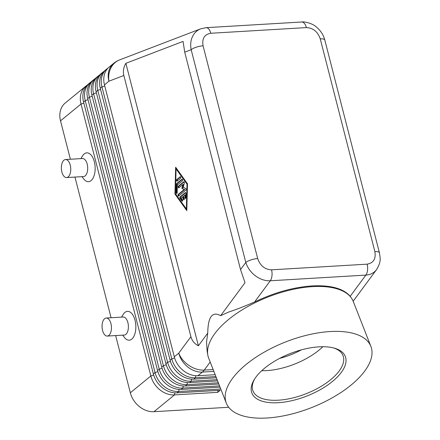 <?xml version="1.0" encoding="UTF-8"?>
<svg xmlns="http://www.w3.org/2000/svg" width="440" height="440" viewBox="0 0 440 440"><rect width="100%" height="100%" fill="white"/><g stroke="black" fill="none" stroke-linecap="round" stroke-linejoin="round"><path stroke-width="0.66" d="M301.367 349.861A44.754 20.345 -21.4 0 1 279.631 358.386M215.155 374.704L197.934 375.722A21.67 17.353 -129.3 0 1 183.348 370.634A21.67 17.353 -129.3 0 1 174.29 356.802L104.467 84.849L108.917 81.208A21.67 18.288 69 0 1 112.156 65.863A21.67 18.288 69 0 1 119.669 59.867L200.712 28.831C197.725 29.997 195.333 31.95 193.529 34.7C190.85 39.001 190.069 44 191.174 49.698A9.031 2.712 -14.4 0 1 196.394 47.141A9.031 2.712 -14.4 0 1 203.071 45.815C201.872 38.555 204.452 34.375 210.81 33.264A9.031 4.681 -93.4 0 0 208.5 28.754A9.031 4.681 -93.4 0 0 206.085 27.676A9.031 4.681 -93.4 0 0 206.074 27.681A9.031 4.681 -93.4 0 0 205.959 27.687M251.02 259.897A9.031 2.712 165.6 0 0 245.801 262.454C247.522 267.773 250.74 272.245 255.448 275.864C260.233 279.351 265.177 280.99 270.281 280.775A9.031 4.681 -93.4 0 0 271.959 275.908A9.031 4.681 -93.4 0 0 271.546 269.836C264.82 269.506 260.205 265.749 257.697 258.572A9.031 2.712 165.6 0 0 251.02 259.897M379.456 252.896A9.031 2.712 165.6 0 0 379.434 252.797A9.031 2.712 165.6 0 0 379.434 252.786A9.031 2.712 165.6 0 0 379.099 252.296A9.031 2.712 165.6 0 0 374.875 251.614C376.074 258.869 373.494 263.054 367.142 264.16A9.031 4.681 86.6 0 1 367.549 270.232A9.031 4.681 86.6 0 1 365.871 275.099C370.442 274.769 373.995 272.943 376.541 269.621L376.904 269.104M324.473 39.54A9.031 2.712 -14.4 0 1 324.808 40.029A9.031 2.712 -14.4 0 1 324.808 40.04C323.389 34.804 320.568 30.448 316.327 26.972C313.016 23.705 304.728 21.335 301.664 22.006A9.031 4.681 86.6 0 1 301.675 22.006A9.031 4.681 86.6 0 1 304.09 23.078A9.031 4.681 86.6 0 1 306.4 27.594C313.126 27.924 317.741 31.68 320.249 38.858A9.031 2.712 -14.4 0 1 324.473 39.54M226.303 403.123L208.687 358.199A77.654 35.305 -21.4 0 1 207.818 355.13L207.152 351.406L206.542 342.012L207.757 333.102L198.396 345.763C194.497 343.794 192.005 340.775 190.911 336.699L123.844 75.488C122.837 71.385 123.514 67.331 125.873 63.316L183.062 41.41L184.723 52.173L240.537 269.572L245.014 282.706L220.638 315.678L228.701 312.037C236.44 309.485 245.069 306.13 254.606 301.978C274.126 292.589 293.315 287.238 312.18 285.912C330.732 285.016 343.404 288.481 350.196 296.302L351.824 298.656A77.654 35.305 -21.4 0 1 353.276 301.493L370.893 346.423A77.654 35.305 -21.4 0 1 343.118 391.039A77.654 35.305 -21.4 0 1 267.02 418A77.654 35.305 -21.4 0 1 226.303 403.123A77.654 35.305 -21.4 0 1 254.078 358.507A77.654 35.305 -21.4 0 1 330.182 331.546A77.654 35.305 -21.4 0 1 370.893 346.423M87.12 85.212A21.67 17.353 50.7 0 0 85.8 86.168A21.67 17.353 50.7 0 0 82.808 89.557A21.67 17.353 50.7 0 0 81.026 104.033L150.849 375.986A21.67 17.353 50.7 0 0 159.907 389.824A21.67 17.353 50.7 0 0 174.493 394.911L217.663 392.348L220.176 390.291L177.007 392.854A21.67 17.353 -129.3 0 1 162.415 387.767A21.67 17.353 -129.3 0 1 153.362 373.929L83.54 101.981A21.67 17.353 -129.3 0 1 85.322 87.5A21.67 17.353 -129.3 0 1 88.314 84.112L89.986 82.742A21.67 17.353 50.7 0 0 86.993 86.13A21.67 17.353 50.7 0 0 85.212 100.612L155.04 372.559A21.67 17.353 50.7 0 0 164.093 386.397A21.67 17.353 50.7 0 0 178.679 391.485L220.759 388.988M85.8 86.168L65.291 102.955A21.67 17.353 50.7 0 0 62.299 106.343A21.67 17.353 50.7 0 0 60.517 120.824L81.026 104.033L83.831 103.12M153.681 375.062L150.849 375.986L130.339 392.772A21.67 17.353 50.7 0 0 139.398 406.61A21.67 17.353 50.7 0 0 153.984 411.697L174.493 394.911L174.851 392.849M220.028 387.123L181.192 389.428A21.67 17.353 -129.3 0 1 166.601 384.34A21.67 17.353 -129.3 0 1 157.548 370.502L87.725 98.555A21.67 17.353 -129.3 0 1 89.507 84.073A21.67 17.353 -129.3 0 1 92.499 80.685L94.171 79.316A21.67 17.353 50.7 0 0 91.179 82.704A21.67 17.353 50.7 0 0 89.397 97.185L159.225 369.132A21.67 17.353 50.7 0 0 168.278 382.971A21.67 17.353 50.7 0 0 182.864 388.058L219.544 385.88M91.306 81.785A21.67 17.353 50.7 0 0 89.986 82.742M218.812 384.016L185.378 386.001A21.67 17.353 -129.3 0 1 170.786 380.914A21.67 17.353 -129.3 0 1 161.733 367.081L91.911 95.128A21.67 17.353 -129.3 0 1 93.693 80.647A21.67 17.353 -129.3 0 1 96.684 77.259L98.357 75.889A21.67 17.353 50.7 0 0 95.37 79.277A21.67 17.353 50.7 0 0 93.583 93.759L163.411 365.706A21.67 17.353 50.7 0 0 172.464 379.544A21.67 17.353 50.7 0 0 187.049 384.632L218.323 382.773M95.491 78.359A21.67 17.353 50.7 0 0 94.171 79.316M217.591 380.914L189.563 382.575A21.67 17.353 -129.3 0 1 174.972 377.487A21.67 17.353 -129.3 0 1 165.919 363.655L96.096 91.701A21.67 17.353 -129.3 0 1 97.878 77.226A21.67 17.353 -129.3 0 1 100.87 73.832L102.542 72.463A21.67 17.353 50.7 0 0 99.556 75.851A21.67 17.353 50.7 0 0 97.768 90.332L167.596 362.285A21.67 17.353 50.7 0 0 176.649 376.118A21.67 17.353 50.7 0 0 191.235 381.205L217.107 379.671M99.677 74.932A21.67 17.353 50.7 0 0 98.357 75.889M216.376 377.806L193.749 379.148A21.67 17.353 -129.3 0 1 179.157 374.061A21.67 17.353 -129.3 0 1 170.104 360.228L100.282 88.275A21.67 17.353 -129.3 0 1 102.064 73.799A21.67 17.353 -129.3 0 1 105.056 70.406L106.733 69.036A21.67 17.353 50.7 0 0 103.741 72.424A21.67 17.353 50.7 0 0 101.954 86.906L171.781 358.859A21.67 17.353 50.7 0 0 180.835 372.691A21.67 17.353 50.7 0 0 195.421 377.779L215.886 376.563M103.862 71.505A21.67 17.353 50.7 0 0 102.542 72.463M104.467 84.849A21.67 17.353 -129.3 0 1 106.249 70.373A21.67 17.353 -129.3 0 1 109.241 66.979L113.696 63.338A21.67 17.353 -129.3 0 0 110.704 66.726A21.67 17.353 -129.3 0 0 108.917 81.208L123.844 75.488M108.047 68.085A21.67 17.353 50.7 0 0 106.733 69.036M65.516 159.538L82.478 158.532A9.031 4.681 86.6 0 1 87.197 164.12A9.031 4.681 86.6 0 1 83.545 176.561L66.588 177.568A9.031 4.681 86.6 0 1 61.87 171.98A9.031 4.681 86.6 0 1 65.516 159.538A9.031 4.681 86.6 0 1 70.24 165.127A9.031 4.681 86.6 0 1 66.588 177.568M80.9 158.626L82.429 156.068A14.449 7.486 86.6 0 1 94.336 161.788A14.449 7.486 86.6 0 1 92.785 178.58A14.449 7.486 86.6 0 1 83.787 179.014L81.972 176.655M107.283 336.067L124.245 335.06A9.031 4.681 -93.4 0 0 127.892 322.619A9.031 4.681 -93.4 0 0 123.172 317.031L106.216 318.038A9.031 4.681 -93.4 0 0 102.564 330.479A9.031 4.681 -93.4 0 0 107.283 336.067A9.031 4.681 -93.4 0 0 110.935 323.625A9.031 4.681 -93.4 0 0 106.216 318.038M121.594 317.125L123.123 314.567A14.449 7.486 86.6 0 1 135.031 320.287A14.449 7.486 86.6 0 1 133.48 337.079A14.449 7.486 86.6 0 1 124.487 337.513L122.667 335.154M207.818 355.13A77.654 35.305 -21.4 0 1 239.135 311.784A77.654 35.305 -21.4 0 1 312.565 286.622A77.654 35.305 -21.4 0 1 351.824 298.656M319 346.847A50.171 22.809 -21.4 0 1 334.516 348.183A50.171 22.809 -21.4 0 1 336.32 378.026A50.171 22.809 -21.4 0 1 278.196 402.699A50.171 22.809 -21.4 0 1 254.183 379.687A50.171 22.809 -21.4 0 1 319 346.847M333.548 347.925A48.362 21.989 -21.4 0 1 343.035 355.619A48.362 21.989 -21.4 0 1 325.738 383.405A48.362 21.989 -21.4 0 1 278.344 400.197A48.362 21.989 -21.4 0 1 252.989 390.935A48.362 21.989 -21.4 0 1 254.716 378.84M322.856 346.731A48.362 21.989 -21.4 0 1 266.734 370.601A48.362 21.989 -21.4 0 1 261.745 370.695M207.757 333.102C207.961 316.861 212.251 311.053 220.638 315.678M125.873 63.316L198.396 345.763M174.944 194.056L175.654 167.228L187.501 183.782L186.791 210.612L174.944 194.056L175.566 194.018L186.813 209.743M228.674 407.264L153.984 411.697M217.663 392.348L217.998 390.418M130.339 392.772L115.654 335.566M111.078 317.746L74.96 177.067M70.383 159.247L60.517 120.824M182.732 196.768L181.269 197.967L182.407 199.556A0.902 0.468 86.6 0 1 182.611 200.552A0.902 0.468 86.6 0 1 182.204 201.174A0.902 0.468 86.6 0 1 181.896 200.987L180.076 198.44A0.902 0.468 86.6 0 1 180.114 196.889L185.328 192.627A0.902 0.468 86.6 0 1 185.488 192.555A0.902 0.468 86.6 0 1 186.01 193.578L185.906 197.709A0.902 0.468 86.6 0 1 185.488 198.49A0.902 0.468 86.6 0 1 184.965 197.466L185.031 194.887L183.568 196.086L184.212 198.589A0.902 0.468 86.6 0 1 183.849 199.832A0.902 0.468 86.6 0 1 183.376 199.271L182.732 196.768L183.348 196.73L183.992 199.232A0.902 0.468 -93.4 0 0 184.14 199.59M185.779 192.72L180.736 196.856A0.902 0.468 -93.4 0 0 180.691 198.402L182.501 200.931L181.896 200.987M185.031 194.887L185.647 194.849L185.581 197.428A0.902 0.468 -93.4 0 0 185.785 198.248M180.097 176.715A0.902 0.468 86.6 0 1 180.257 176.649A0.902 0.468 86.6 0 1 180.757 177.364A0.902 0.468 86.6 0 1 180.527 178.387L177.21 181.099A0.902 0.468 86.6 0 1 177.051 181.165A0.902 0.468 86.6 0 1 176.545 180.455A0.902 0.468 86.6 0 1 176.781 179.432L180.422 176.698M180.549 176.814L177.397 179.394A0.902 0.468 -93.4 0 0 177.144 180.125A0.902 0.468 -93.4 0 0 177.375 180.966M187.017 184.179L176.083 168.899L175.428 193.661L186.362 208.94L187.017 184.179L187.49 184.151M186.362 208.94L186.835 208.912M187.495 183.948L176.698 168.861L176.083 168.899M176.248 168.058L176.226 168.889M177.359 185.014L177.155 192.753A0.902 0.468 86.6 0 1 176.737 193.534A0.902 0.468 86.6 0 1 176.215 192.511L176.435 184.256A0.902 0.468 86.6 0 1 176.688 183.541L181.902 179.278A0.902 0.468 86.6 0 1 182.061 179.212A0.902 0.468 86.6 0 1 182.567 179.922A0.902 0.468 86.6 0 1 182.331 180.945L177.359 185.014M182.353 179.377L177.304 183.507A0.902 0.468 -93.4 0 0 177.051 184.222L176.831 192.472A0.902 0.468 -93.4 0 0 177.034 193.292M184.179 189.53L181.852 188.403L182.892 184.525L178.921 187.77A0.902 0.468 86.6 0 1 178.761 187.841A0.902 0.468 86.6 0 1 178.261 187.127A0.902 0.468 86.6 0 1 178.497 186.104L183.722 181.825A0.902 0.468 86.6 0 1 183.882 181.759A0.902 0.468 86.6 0 1 184.322 182.204A0.902 0.468 86.6 0 1 184.36 183.123L183.249 187.259L185.73 188.458A0.902 0.468 86.6 0 1 186.115 189.272A0.902 0.468 86.6 0 1 185.867 190.168L178.722 196.014A0.902 0.468 86.6 0 1 178.563 196.081A0.902 0.468 86.6 0 1 178.057 195.365A0.902 0.468 86.6 0 1 178.294 194.343L184.179 189.53L184.795 189.492L178.91 194.31A0.902 0.468 -93.4 0 0 178.656 195.041A0.902 0.468 -93.4 0 0 178.888 195.877M181.852 188.403L184.795 189.492M182.892 184.525L183.507 184.487L182.468 188.37M184.179 181.924L179.113 186.065A0.902 0.468 -93.4 0 0 178.855 186.802A0.902 0.468 -93.4 0 0 179.086 187.638M184.723 52.173L191.174 49.698L245.801 262.454L240.537 269.572M210.81 33.264L306.4 27.594M254.606 301.978L270.281 280.775L365.871 275.099L350.196 296.302M197.934 375.722L202.384 372.081A21.67 11.231 -93.4 0 0 203.346 371.179A21.67 11.231 -93.4 0 0 204.248 370.09L210.194 362.049M190.911 336.699L178.745 353.155A21.67 17.353 -129.3 0 0 187.798 366.993A21.67 17.353 -129.3 0 0 202.384 372.081L213.862 371.399M213.142 369.562L204.248 370.09A21.67 15.752 36.5 0 1 189.112 365.585A21.67 15.752 36.5 0 1 178.745 353.155L174.29 356.802M83.54 101.981L85.212 100.612L88.017 99.693M157.867 371.635L155.04 372.559L153.362 373.929M87.725 98.555L89.397 97.185L92.202 96.267M162.052 368.209L159.225 369.132L157.548 370.502M91.911 95.128L93.583 93.759L96.388 92.84M166.243 364.782L163.411 365.706L161.733 367.081M96.096 91.701L97.768 90.332L100.573 89.413M170.429 361.356L167.596 362.285L165.919 363.655M100.282 88.275L101.954 86.906L104.759 85.987M174.614 357.935L171.781 358.859L170.104 360.228M193.749 379.148L195.421 377.779L195.778 375.716M189.563 382.575L191.235 381.205L191.593 379.143M185.378 386.001L187.049 384.632L187.407 382.569M181.192 389.428L182.864 388.058L183.222 385.995M177.007 392.854L178.679 391.485L179.036 389.422M183.376 199.271L183.992 199.232M180.076 198.44L180.691 198.402M180.114 196.889L180.736 196.856M185.328 192.627L185.658 192.605M184.965 197.466L185.581 197.428M176.781 179.432L177.397 179.394M176.215 192.511L176.831 192.472M176.435 184.256L177.051 184.222M176.688 183.541L177.304 183.507M181.902 179.278L182.232 179.256M178.294 194.343L178.91 194.31M183.722 181.825L184.052 181.803M178.497 186.104L179.113 186.065M367.142 264.16L271.546 269.836M320.249 38.858L374.875 251.614M257.697 258.572L203.071 45.815M379.434 252.797L324.808 40.04M353.172 301.23L376.547 269.61M379.423 252.786C380.155 258.319 381.59 261.201 376.541 269.615M206.074 27.681L200.712 28.826M119.669 59.867A21.67 21.67 0 0 0 113.696 63.338M206.085 27.676L301.675 22.006"/></g></svg>
